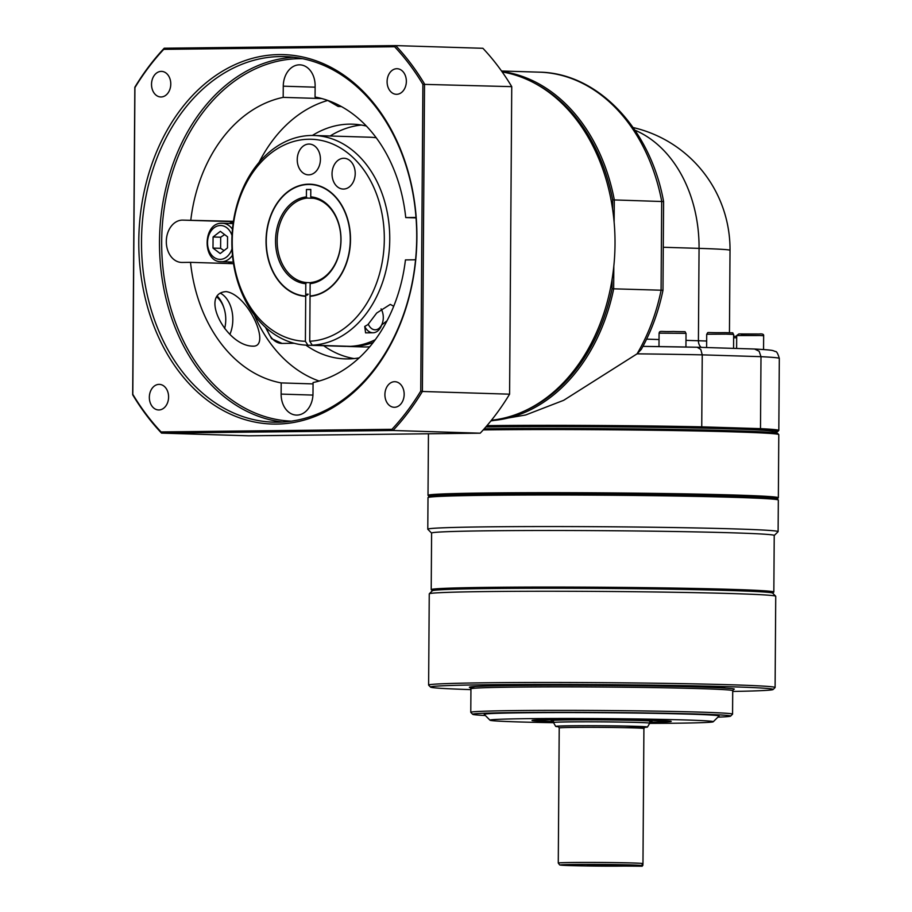 <?xml version="1.0" encoding="UTF-8"?>
<svg xmlns="http://www.w3.org/2000/svg" width="912" height="912" viewBox="0 0 912 912"><rect width="100%" height="100%" fill="white"/><g stroke="black" fill="none" stroke-linecap="round" stroke-linejoin="round"><path stroke-width="1.37" d="M587.556 865.42L617.937 865.374L587.556 865.42M558.634 726.75A45.896 0.958 0.4 0 1 555.682 726.397A45.896 0.958 0.4 0 1 585.173 725.701A45.896 0.958 0.4 0 1 636.12 726.317A45.896 0.958 0.4 0 1 647.474 727.046L649.72 723.205A48.119 1.003 -179.6 0 0 649.72 723.193A48.119 1.003 -179.6 0 0 637.819 722.452A48.119 1.003 -179.6 0 0 584.672 721.802A48.119 1.003 -179.6 0 0 553.481 722.521A48.119 1.003 -179.6 0 0 553.481 722.532L553.493 720.286M647.474 727.046A45.896 0.958 0.4 0 1 644.51 727.354M617.663 866.138L634.866 865.967C645.89 864.975 639.7 866.856 642.971 863.641A42.351 0.889 -179.6 0 0 632.483 862.98A42.351 0.889 -179.6 0 0 585.732 862.41A42.351 0.889 -179.6 0 0 558.269 863.048L559.706 864.952L570.148 865.613A40.424 0.844 0.4 0 1 573.99 864.451A40.424 0.844 0.4 0 1 631.024 864.929A40.424 0.844 0.4 0 1 634.809 865.967M553.481 721.517A65.151 1.368 0.4 0 1 552.592 721.495A65.151 1.368 0.4 0 1 536.473 720.503A65.151 1.368 0.4 0 1 578.333 719.5A65.151 1.368 0.4 0 1 650.644 720.377A65.151 1.368 0.4 0 1 666.763 721.403A65.151 1.368 0.4 0 1 649.732 722.19M649.732 721.586A50.342 1.049 -179.6 0 0 651.955 721.278A50.342 1.049 -179.6 0 0 639.494 720.503A50.342 1.049 -179.6 0 0 584.193 719.83A50.342 1.049 -179.6 0 0 551.27 720.571A50.342 1.049 -179.6 0 0 553.493 720.913M432.322 590.805L431.251 589.722A171.319 3.591 0.4 0 1 431.205 589.642L431.604 533.064A171.319 3.591 0.4 0 1 542.663 530.488A171.319 3.591 0.4 0 1 731.834 532.802A171.319 3.591 0.4 0 1 774.231 535.458L773.832 592.036A171.319 3.591 0.4 0 1 773.798 592.116L772.715 593.188M431.205 589.642A171.319 3.591 0.4 0 1 489.698 587.351A171.319 3.591 0.4 0 1 731.435 589.38A171.319 3.591 0.4 0 1 773.832 592.036M778.289 500.004L777.149 498.841A174.01 3.648 -179.6 0 0 734.114 496.219A174.01 3.648 -179.6 0 0 543.689 493.859A174.01 3.648 -179.6 0 0 429.199 496.413L428.036 497.553A175.172 3.671 0.4 0 1 543.278 494.988A175.172 3.671 0.4 0 1 734.981 497.359A175.172 3.671 0.4 0 1 778.289 500.004A175.172 3.671 0.4 0 1 778.335 500.072L778.107 531.639A175.172 3.671 -179.6 0 0 734.753 528.914A175.172 3.671 -179.6 0 0 541.34 526.555A175.172 3.671 -179.6 0 0 427.785 529.188A175.172 3.671 -179.6 0 0 427.819 529.268L431.604 533.11M427.785 529.188L428.002 497.633A175.172 3.671 0.4 0 1 428.036 497.553M470.934 689.62A171.319 3.591 0.4 0 1 430.567 687.101A171.319 3.591 0.4 0 1 539.915 684.445A171.319 3.591 0.4 0 1 730.763 686.759A171.319 3.591 0.4 0 1 773.125 689.495A171.319 3.591 0.4 0 1 732.724 691.444M773.125 689.495L775.052 687.58A173.246 3.625 -179.6 0 0 775.097 687.511A173.246 3.625 -179.6 0 0 732.222 684.821A173.246 3.625 -179.6 0 0 540.93 682.472A173.246 3.625 -179.6 0 0 428.617 685.083A173.246 3.625 -179.6 0 0 428.651 685.163L430.567 687.101M485.378 715.521A128.968 2.702 0.4 0 1 472.712 714.324A128.968 2.702 0.4 0 1 555.032 712.318A128.968 2.702 0.4 0 1 698.706 714.062A128.968 2.702 0.4 0 1 730.592 716.125A128.968 2.702 0.4 0 1 717.926 717.14M730.592 716.125L732.53 714.21A130.895 2.736 -179.6 0 0 732.564 714.153A130.895 2.736 -179.6 0 0 700.165 712.124A130.895 2.736 -179.6 0 0 555.636 710.357A130.895 2.736 -179.6 0 0 470.774 712.329A130.895 2.736 -179.6 0 0 470.809 712.386L472.712 714.324M553.584 722.714A111.64 2.337 0.4 0 1 517.606 721.894A111.64 2.337 0.4 0 1 489.995 720.206A111.64 2.337 0.4 0 1 561.256 718.474A111.64 2.337 0.4 0 1 685.63 719.978A111.64 2.337 0.4 0 1 713.23 721.768A111.64 2.337 0.4 0 1 649.618 723.387M489.995 720.206L484.261 714.392A117.42 2.462 0.4 0 1 559.216 712.58A117.42 2.462 0.4 0 1 690.008 714.164A117.42 2.462 0.4 0 1 719.044 716.034L713.23 721.768M649.732 722.327A69.597 1.459 -179.6 0 0 671.209 721.403A69.597 1.459 -179.6 0 0 653.984 720.343A69.597 1.459 -179.6 0 0 577.535 719.397A69.597 1.459 -179.6 0 0 532.027 720.434A69.597 1.459 -179.6 0 0 549.241 721.529A69.597 1.459 -179.6 0 0 553.481 721.654M774.231 535.504L778.073 531.719A175.172 3.671 -179.6 0 0 778.107 531.639M775.097 687.511L775.736 596.288A173.246 3.625 -179.6 0 0 775.69 596.209A173.246 3.625 -179.6 0 0 732.86 593.598A173.246 3.625 -179.6 0 0 488.399 591.546A173.246 3.625 -179.6 0 0 429.29 593.792A173.246 3.625 -179.6 0 0 429.256 593.872L428.617 685.083M724.846 686.827L708.259 686.839L724.846 686.827M494.19 684.889L509.888 685.151L494.19 684.889M429.29 593.792L432.391 590.737A170.168 3.568 0.4 0 1 490.451 588.536A170.168 3.568 0.4 0 1 671.209 589.22A170.168 3.568 0.4 0 1 772.635 593.108L775.69 596.209M777.218 498.91L778.312 497.849A175.172 3.671 -179.6 0 0 778.346 497.77A175.172 3.671 -179.6 0 0 734.992 495.045A175.172 3.671 -179.6 0 0 541.58 492.685A175.172 3.671 -179.6 0 0 428.013 495.319A175.172 3.671 -179.6 0 0 428.059 495.398L429.13 496.481M483.223 429.917A175.172 3.671 0.4 0 1 735.437 431.923A175.172 3.671 0.4 0 1 778.745 434.568A175.172 3.671 0.4 0 1 778.791 434.648L778.346 497.77M778.745 434.568L777.605 433.405A174.01 3.648 -179.6 0 0 734.57 430.783A174.01 3.648 -179.6 0 0 484.238 428.788M485.822 426.976A169.393 3.545 0.4 0 1 717.242 428.503A169.393 3.545 0.4 0 1 731.116 428.902A169.393 3.545 0.4 0 1 743.246 429.313A169.393 3.545 0.4 0 1 773.034 431.524L773.023 432.619M534.512 83.163A174.01 130.906 91.8 0 1 612.647 199.876L663.594 201.575L662.978 290.267L612.032 288.773A174.01 130.906 91.8 0 1 524.377 411.061M485.936 426.839A174.01 3.648 0.4 0 1 700.963 428.002L701.738 426.839L702.24 354.859L700.781 349.444L697.167 347.244A167.466 3.511 -179.6 0 0 678.425 346.891A167.466 3.511 -179.6 0 0 642.926 346.378L697.167 347.244M662.978 290.267L662.978 290.278C658.544 311.699 651.305 331.409 641.261 349.421L637.066 353.845A175.172 3.671 0.4 0 1 702.24 354.859L760.996 356.672L759.149 351.245L754.589 349.022L697.292 347.244M743.246 429.313L759.525 429.814A174.01 3.648 0.4 0 1 777.617 431.638L778.78 430.487A175.172 3.671 -179.6 0 0 778.814 430.407A175.172 3.671 -179.6 0 0 760.494 428.651L760.996 356.672A175.172 3.671 0.4 0 1 779.315 358.439C777.868 353.4 776.511 351.097 775.257 351.53L773.627 350.824C772.43 350.516 772.966 350.026 754.897 349.034L754.589 349.022M727.502 348.19L754.794 349.022M724.253 348.088L697.498 347.255M502.193 71.957A175.172 131.773 91.8 0 1 615.019 244.188A175.172 131.773 91.8 0 1 491.431 420.25M224.648 234.601L220.681 237.211L220.601 248.326L224.078 250.561M305.395 341.293A101.061 76.027 91.8 0 1 232.241 239.696A101.061 76.027 91.8 0 1 308.974 139.24A101.061 76.027 91.8 0 1 384.317 237.975A101.061 76.027 91.8 0 1 309.738 341.248L312.246 345.169A104.903 78.922 -88.2 0 0 389.743 239.685A104.903 78.922 -88.2 0 0 314.047 135.5A104.903 78.922 -88.2 0 0 311.539 135.466A104.903 78.922 -88.2 0 0 237.565 202.931A104.903 78.922 -88.2 0 0 256.648 317.946A104.903 78.922 -88.2 0 0 284.761 339.971A104.903 78.922 -88.2 0 0 307.561 345.215A104.903 78.922 -88.2 0 0 307.903 345.226L305.395 341.293L305.794 283.7L306.557 282.56A42.351 31.852 91.8 0 1 277.157 240.665A42.351 31.852 91.8 0 1 307.15 198.086L306.398 196.901L306.455 189.491L310.798 189.628M308.94 144.05A15.401 11.582 91.8 0 1 309.305 144.062A15.401 11.582 91.8 0 1 320.42 159.566A15.401 11.582 91.8 0 1 308.723 174.842A15.401 11.582 91.8 0 1 308.359 174.842A15.401 11.582 91.8 0 1 297.244 159.338A15.401 11.582 91.8 0 1 308.94 144.05M350.356 160.979A15.401 11.582 91.8 0 1 354.586 178.41A15.401 11.582 91.8 0 1 343.151 189.058A15.401 11.582 91.8 0 1 336.893 186.356A15.401 11.582 91.8 0 1 332.663 168.937A15.401 11.582 91.8 0 1 344.098 158.278A15.401 11.582 91.8 0 1 350.356 160.979M364.732 326.45A15.401 10.146 89.3 0 0 373.042 332.766L365.587 332.857L364.732 326.45L367.935 324.615L376.702 313.033L390.302 304.38L393.733 306.261M387.076 320.728L381.615 325.037L380.874 326.952A15.401 10.146 89.3 0 1 373.042 332.766M373.304 342.376A104.903 78.922 91.8 0 1 351.907 346.526A104.903 78.922 91.8 0 1 349.399 346.503A104.903 78.922 91.8 0 1 345.933 346.298M314.047 135.5L369.827 137.222A104.903 78.922 91.8 0 1 376.2 137.758M369.748 346.788A104.903 78.922 91.8 0 1 365.849 346.959A104.903 78.922 91.8 0 1 363.341 346.936L349.399 346.503M312.246 345.169L350.276 346.343A104.903 78.922 -88.2 0 0 375.311 339.697M381.068 308.917A12.449 8.197 -90.7 0 1 382.196 311.243A12.449 8.197 -90.7 0 1 383.291 317.604A12.449 8.197 -90.7 0 1 382.333 323.293A12.449 8.197 -90.7 0 1 368.231 324.079M381.102 308.894A12.791 8.425 -90.7 0 1 382.128 311.072A12.791 8.425 -90.7 0 1 382.162 311.163M279.129 54.583A184.794 139.012 -88.2 0 0 138.784 240.916A184.794 139.012 -88.2 0 0 276.553 424.08A184.794 139.012 -88.2 0 0 416.898 237.758A184.794 139.012 -88.2 0 0 279.129 54.583M277.841 422.199A182.867 137.564 91.8 0 1 273.463 422.153A182.867 137.564 91.8 0 1 141.542 238.032A182.867 137.564 91.8 0 1 280.383 56.555A182.867 137.564 91.8 0 1 284.761 56.59A182.867 137.564 91.8 0 1 416.681 240.722A182.867 137.564 91.8 0 1 277.841 422.199M161.242 71.387A12.791 9.622 91.8 0 1 161.549 71.387A12.791 9.622 91.8 0 1 170.772 84.28A12.791 9.622 91.8 0 1 161.059 96.968A12.791 9.622 91.8 0 1 160.751 96.968A12.791 9.622 91.8 0 1 151.529 84.086A12.791 9.622 91.8 0 1 161.242 71.387M406.353 81.396A12.791 9.622 91.8 0 1 396.332 94.301A12.791 9.622 91.8 0 1 387.098 81.613A12.791 9.622 91.8 0 1 397.119 68.719A12.791 9.622 91.8 0 1 406.353 81.396M394.451 407.288A12.791 9.622 91.8 0 1 394.144 407.276A12.791 9.622 91.8 0 1 384.91 394.394A12.791 9.622 91.8 0 1 394.634 381.695A12.791 9.622 91.8 0 1 394.93 381.706A12.791 9.622 91.8 0 1 404.164 394.588A12.791 9.622 91.8 0 1 394.451 407.288M149.34 397.279A12.791 9.622 91.8 0 1 159.361 384.374A12.791 9.622 91.8 0 1 168.595 397.051A12.791 9.622 91.8 0 1 158.574 409.955A12.791 9.622 91.8 0 1 149.34 397.279M252.806 346.161C226.005 345.979 199.09 293.185 226.176 291.612C248.531 294.758 271.719 347.312 252.806 346.161L253.308 346.161M312.383 135.466A117.42 88.327 91.8 0 1 349.649 124.135A117.42 88.327 91.8 0 1 352.465 124.169A117.42 88.327 91.8 0 1 366.396 126.073M359.225 357.846A117.42 88.327 91.8 0 1 348.019 358.918A117.42 88.327 91.8 0 1 345.203 358.895A117.42 88.327 91.8 0 1 305.908 345.135M306.455 189.491L310.798 189.445L310.741 196.855L311.494 198.041A42.351 31.852 91.8 0 1 340.894 239.936A42.351 31.852 91.8 0 1 310.912 282.515L310.137 283.643L310.057 295.99A55.826 41.998 -88.2 0 0 350.276 239.24A55.826 41.998 -88.2 0 0 309.989 184.475A55.826 41.998 -88.2 0 0 308.655 184.463A55.826 41.998 -88.2 0 0 266.281 239.309A55.826 41.998 -88.2 0 0 305.702 296.035M308.256 294.188L306.991 294.143L306.979 295.26L308.256 294.188M313.511 198.28L307.15 198.086M310.057 295.99L310.046 296.286A56.122 42.214 -88.2 0 0 334.784 283.313A56.122 42.214 -88.2 0 0 337.383 198.953A56.122 42.214 -88.2 0 0 269.553 218.789A56.122 42.214 -88.2 0 0 305.702 296.332M310.16 184.486A55.826 41.998 91.8 0 1 310.331 184.486A55.826 41.998 91.8 0 1 337.474 199.067M334.875 283.21A55.826 41.998 91.8 0 1 310.388 296.001M310.137 283.643A43.502 32.729 -88.2 0 0 341.008 239.902A43.502 32.729 -88.2 0 0 310.741 196.855M306.398 196.901A43.502 32.729 -88.2 0 0 275.538 240.643A43.502 32.729 -88.2 0 0 305.794 283.7M306.557 282.56L310.787 282.697M345.26 346.378A104.903 78.922 -88.2 0 0 345.591 346.389A104.903 78.922 -88.2 0 0 345.933 346.4L307.903 345.226M216.76 296.993A25.091 16.53 -90.7 0 1 224.033 308.267A25.091 16.53 -90.7 0 1 224.626 328.594M217.273 296.149A27.736 18.263 -90.7 0 1 223.668 307.139L224.033 308.267M233.335 222.004A21.17 15.926 -88.2 0 0 229.448 223.474M228.262 261.961A21.17 15.926 -88.2 0 0 231.899 263.625M361.312 125.035A117.42 88.327 -88.2 0 0 330.167 135.991M323.68 345.716A117.42 88.327 -88.2 0 0 354.095 358.576M229.961 334.202A27.428 18.069 89.3 0 0 220.316 293.151M415.576 259.669A21.17 15.926 91.8 0 1 413.854 259.817L405.441 259.909A144.37 108.596 91.8 0 1 313.067 382.55L312.987 393.733A21.17 15.926 91.8 0 1 296.4 415.085A21.17 15.926 91.8 0 1 281.124 394.098L281.192 382.915L313.055 383.906M416.043 217.888L405.737 217.569L414.151 217.478A21.17 15.926 91.8 0 1 414.664 217.478A21.17 15.926 91.8 0 1 416.02 217.603M321.845 98.564L283.187 97.367L283.267 86.184A21.17 15.926 91.8 0 1 299.854 64.843A21.17 15.926 91.8 0 1 315.13 85.831L315.062 97.014A144.37 108.596 91.8 0 1 405.737 217.569M327.659 100.48A144.37 108.596 -88.2 0 0 259.065 162.37M281.192 382.915A144.37 108.596 91.8 0 1 190.517 262.348L182.104 262.451A21.17 15.926 91.8 0 1 181.591 262.439A21.17 15.926 91.8 0 1 166.315 241.121A21.17 15.926 91.8 0 1 182.4 220.111L233.438 221.331M190.813 220.009A144.37 108.596 91.8 0 1 283.187 97.367M233.529 263.682L190.517 262.348M254.345 314.993A144.37 108.596 -88.2 0 0 319.143 381.056M163.75 49.351L394.611 46.74A245.237 184.475 91.8 0 1 422.894 84.337L420.751 391.066A245.237 184.475 91.8 0 1 391.943 429.313L161.082 431.935A245.237 184.475 91.8 0 1 132.799 394.326L134.93 87.609A245.237 184.475 91.8 0 1 163.75 49.351L164.217 48.222A246.388 185.353 -88.2 0 0 134.828 87.244L132.685 394.771A246.388 185.353 -88.2 0 0 161.527 433.12L392.992 430.487A246.388 185.353 -88.2 0 0 422.381 391.476L509.591 394.178A246.388 185.353 91.8 0 1 480.214 433.189L248.748 435.811L161.527 433.12L161.082 431.935M420.751 391.066L422.381 391.476L424.525 83.95A246.388 185.353 -88.2 0 0 395.683 45.6L482.904 48.29A246.388 185.353 91.8 0 1 511.746 86.651L509.591 394.178M391.943 429.313L392.992 430.487L480.214 433.189M422.894 84.337L511.746 86.651M394.611 46.74L395.683 45.6L164.217 48.222M382.299 323.372A12.791 8.425 -90.7 0 1 382.276 323.464A12.791 8.425 -90.7 0 1 381.615 325.037M310.046 296.286L309.738 341.248M733.202 348.361L718.747 347.917M227.555 236.812L227.487 247.927L220.202 253.559L212.998 248.087L213.077 236.983L220.351 231.34L227.555 236.812M220.681 237.211L213.077 236.983M220.601 248.326L212.998 248.087M612.647 199.876L612.59 209.099M612.1 279.346L612.032 288.773M700.963 428.002L717.242 428.503M777.617 431.638A174.01 3.648 0.4 0 1 773.023 432.356M614.129 222.152L614.289 199.739A175.172 131.773 -88.2 0 0 501.885 71.512M491.089 420.671A175.172 131.773 -88.2 0 0 613.662 288.933L613.822 266.247M663.594 201.563C650.541 128.9 597.907 72.926 539.323 72.162A175.172 131.773 91.8 0 1 661.69 201.21L661.075 290.404A175.172 131.773 91.8 0 1 637.066 353.845L563.673 400.311L525.643 414.994L490.873 420.945M759.525 429.814L760.494 428.651L701.738 426.839A175.172 3.671 -179.6 0 0 486.974 425.642M729.452 332.709L730.022 250.321A125.115 2.622 -179.6 0 0 699.059 248.372A125.115 94.118 -88.2 0 0 634.969 130.211M628.243 865.762L642.173 866.218L642.903 865.249L642.139 865.226M642.903 864.12L642.903 865.249M642.173 866.218L612.294 865.967L628.208 865.762M617.424 866.161A40.424 0.844 0.4 0 1 570.194 865.613L617.458 866.161M558.269 863.048L559.216 727.958A42.351 0.889 0.4 0 1 586.667 727.32A42.351 0.889 0.4 0 1 633.43 727.89A42.351 0.889 0.4 0 1 643.906 728.551L644.932 727.138M624.104 727.662A43.89 0.923 -179.6 0 0 634.604 726.34A43.89 0.923 -179.6 0 0 582.734 725.747A43.89 0.923 -179.6 0 0 558.315 726.568M470.774 712.329L470.945 688.845A130.895 2.736 0.4 0 1 555.796 686.873A130.895 2.736 0.4 0 1 700.325 688.64A130.895 2.736 0.4 0 1 732.724 690.669L733.522 689.392M733.396 689.461A132.434 2.77 -179.6 0 0 701.499 687.089A132.434 2.77 -179.6 0 0 537.088 685.345A132.434 2.77 -179.6 0 0 475.437 688.161M706.663 341.031A125.115 2.622 -179.6 0 0 698.41 340.746A7.695 5.791 -88.2 0 0 700.074 346.172A7.695 5.791 -88.2 0 0 701.248 347.369M232.469 229.231A19.255 14.478 -88.2 0 0 222.391 223.258L221.89 223.258C202.726 222.517 201.985 262.097 221.206 261.744A19.255 14.478 -88.2 0 0 221.662 261.744A19.255 14.478 -88.2 0 0 232.469 255.257M232.013 248.794A16.94 12.745 91.8 0 1 220.157 259.384A16.94 12.745 91.8 0 1 207.526 242.603A16.94 12.745 91.8 0 1 220.396 225.515A16.94 12.745 91.8 0 1 232.013 235.57M233.107 223.588L222.391 223.258A19.255 14.478 -88.2 0 0 221.935 223.258M327.556 100.343L338.158 106.465A19.255 14.478 -88.2 0 0 338.614 106.476A19.255 14.478 -88.2 0 0 340.792 106.237M336.653 104.116A16.94 12.745 91.8 0 1 329.893 101.198M733.636 337.782L736.679 337.759M736.691 336.254L733.647 336.277L736.691 336.254M736.611 348.464L736.702 335.548L760.312 335.525L763.652 335.741L763.549 349.535M736.702 335.548L738.845 333.94L759.206 334.009L741.205 334.202M706.618 347.54L706.709 334.248L726.157 334.134L733.658 334.442L733.567 348.293M686.029 333.336C683.806 330.805 689.073 332.105 673.364 331.466C660.265 331.991 659.923 330.258 659.08 333.154L686.029 333.336L685.938 347.027M265.438 327.26L271.594 338.705L282.093 343.425A25.023 16.484 -90.7 0 1 281.637 343.425A25.023 16.484 -90.7 0 1 266.771 328.445M291.35 421.162A181.328 136.401 91.8 0 1 161.732 237.85A181.328 136.401 91.8 0 1 299.387 58.676A181.328 136.401 91.8 0 1 302.556 58.687M281.124 394.098L312.941 395.078M414.151 217.478L415.165 217.512M283.267 86.184L315.13 87.176M182.4 220.111L233.107 221.673M293.755 57.262A182.867 137.564 -88.2 0 0 159.611 235.684A182.867 137.564 -88.2 0 0 282.469 422.039M727.32 348.179L724.63 348.088M663.275 247.266L699.059 248.372L698.41 340.746L685.984 340.37M659.034 339.538L646.608 339.15M559.216 727.958L558.212 726.533M470.945 688.845L470.159 687.557M428.446 433.77L428.013 495.319M221.206 261.744L233.301 262.109M338.158 106.465L341.407 106.567M706.709 334.248C709.251 331.444 702.981 333.005 725.496 332.618C736.463 333.222 731.185 332.048 733.658 334.442M659.08 333.154L658.988 346.583M282.093 343.425L294.268 343.288M307.561 345.215L345.591 346.389M759.206 334.009C762.398 333.678 763.88 334.248 763.652 335.741M778.814 430.407L779.315 358.439M539.323 72.162L501.52 70.999M730.022 250.321A125.115 125.115 0 0 0 633.156 127.555M732.724 690.669L732.564 714.153M643.906 728.551L642.971 863.641M555.682 726.397L553.481 722.532M649.743 720.959L649.72 723.193"/></g></svg>
